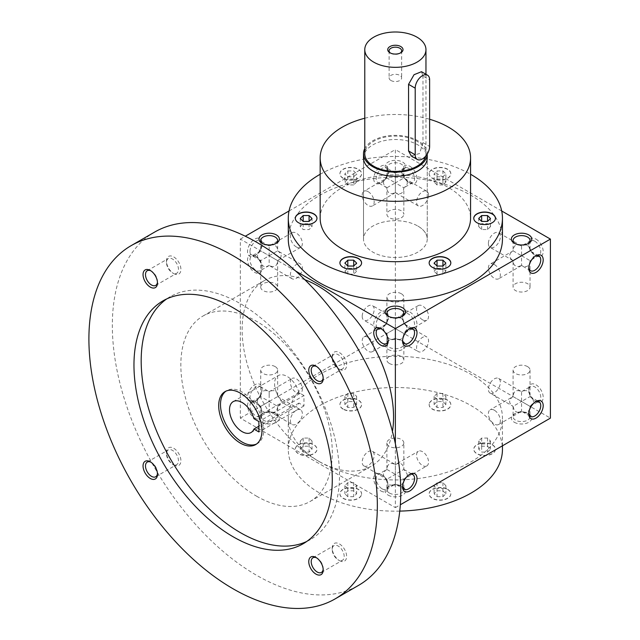 <?xml version="1.0" encoding="UTF-8"?>
<svg xmlns="http://www.w3.org/2000/svg" width="640" height="640" viewBox="0 0 640 640"><rect width="100%" height="100%" fill="white"/><g stroke="black" fill="none" stroke-linecap="round" stroke-linejoin="round"><path stroke-width="0.48" stroke-dasharray="3.2 2.4" d="M356.64 404.52L353.696 401.576L347.808 401.576L344.864 404.52L347.808 407.464L353.696 407.464L356.64 404.52L356.64 396.4L353.696 399.344L353.696 407.464M353.696 399.344L347.808 399.344L344.864 396.4L347.808 393.456L353.696 393.456L356.64 396.4M353.696 393.456L353.696 401.576M347.808 393.456L347.808 401.576M320.16 218.28A75.208 43.424 180 0 1 366.584 178.16A75.208 43.424 180 0 1 448.552 187.576A75.208 43.424 180 0 1 470.576 218.28M343.088 178.088A10.832 6.256 180 0 1 339.92 173.664A10.832 6.256 180 0 1 350.752 167.408A10.832 6.256 180 0 1 361.592 173.664A10.832 6.256 180 0 1 354.896 179.44A10.832 6.256 180 0 1 343.088 178.088M429.52 172.04A10.832 6.256 180 0 1 441.4 167.456A10.832 6.256 180 0 1 450.824 173.664A10.832 6.256 180 0 1 439.984 179.92A10.832 6.256 180 0 1 429.152 173.664A10.832 6.256 180 0 1 429.52 172.04M320.16 174.272A107.08 61.824 180 0 1 470.576 174.272M260.704 287.144A8.472 4.888 0 0 0 263.184 290.6A8.472 4.888 0 0 0 272.416 291.664A8.472 4.888 0 0 0 277.648 287.144A8.472 4.888 0 0 0 269.176 282.248A8.472 4.888 0 0 0 260.704 287.144L260.704 260.64L257.496 257.288L257.664 253.832L260.704 250.856L269.176 255.744L269.176 265.528L266.376 266.6L264.272 266.56L262.264 265.4L261.176 263.6L260.704 260.64L269.176 255.744L269.176 245.96L272.416 244.84L275.168 245.368L277 247.48L277.648 250.856C282.272 254.12 282.272 257.376 277.648 260.64L269.176 255.744L277.648 250.856L300.6 264.104A8.472 4.896 120 0 0 294.072 266.376A8.472 4.896 120 0 0 290.368 274.904A8.472 4.896 120 0 0 292.128 278.784A8.472 4.896 120 0 0 298.656 276.512A8.472 4.896 120 0 0 302.352 267.984A8.472 4.896 120 0 0 300.6 264.104M255.976 256.448L255.976 256.448A8.472 4.896 60 0 1 261.968 266.832A8.472 4.896 60 0 1 260.208 270.712A8.472 4.896 60 0 1 251.736 265.816A8.472 4.896 60 0 1 251.736 256.032A8.472 4.896 60 0 1 255.976 256.448L254.752 255.744A10.2 5.888 60 0 1 261.968 268.24A10.2 5.888 60 0 1 254.752 272.4A10.2 5.888 60 0 1 247.544 259.912A10.2 5.888 60 0 1 254.752 255.744A10.2 5.888 120 0 0 261.968 243.256A10.2 5.888 120 0 0 254.752 239.096A10.2 5.888 120 0 0 247.544 251.584A10.2 5.888 120 0 0 254.752 255.744L255.976 256.448M288.288 239.096A107.08 61.824 180 0 1 354.392 181.976A107.08 61.824 180 0 1 471.088 195.384A107.08 61.824 180 0 1 502.448 239.096M417.904 226.088A31.872 18.4 180 0 1 427.24 239.096A31.872 18.4 180 0 1 395.368 257.496A31.872 18.4 180 0 1 363.504 239.096A31.872 18.4 180 0 1 383.176 222.096A31.872 18.4 180 0 1 417.904 226.088M363.504 157.912L363.504 239.096L363.504 157.912A31.872 18.4 180 0 1 383.176 140.912A31.872 18.4 180 0 1 417.904 144.896A31.872 18.4 180 0 1 427.24 157.912L427.24 239.096A31.872 18.4 0 0 0 395.368 220.696A31.872 18.4 0 0 0 363.504 239.096A31.872 18.4 0 0 0 372.832 252.104A31.872 18.4 0 0 0 407.568 256.096A31.872 18.4 0 0 0 427.24 239.096L427.24 157.912M364.776 118.24A75.208 43.424 180 0 1 429.624 119.256M361.216 495.576A10.832 6.256 180 0 1 349.336 500.16A10.832 6.256 180 0 1 339.92 493.96A10.832 6.256 180 0 1 350.752 487.704A10.832 6.256 180 0 1 361.592 493.96A10.832 6.256 180 0 1 361.216 495.576M308.944 455.384A10.832 6.256 180 0 1 295.304 449.344A10.832 6.256 180 0 1 306.136 443.088A10.832 6.256 180 0 1 316.968 449.344A10.832 6.256 180 0 1 308.944 455.384M343.088 409.152A10.832 6.256 180 0 1 339.92 404.728A10.832 6.256 180 0 1 350.752 398.472A10.832 6.256 180 0 1 361.592 404.728A10.832 6.256 180 0 1 354.896 410.504A10.832 6.256 180 0 1 343.088 409.152M429.52 403.104A10.832 6.256 180 0 1 441.4 398.528A10.832 6.256 180 0 1 450.824 404.728A10.832 6.256 180 0 1 439.984 410.984A10.832 6.256 180 0 1 429.152 404.728A10.832 6.256 180 0 1 429.52 403.104M481.8 443.296A10.832 6.256 180 0 1 495.44 449.344A10.832 6.256 180 0 1 484.6 455.6A10.832 6.256 180 0 1 473.768 449.344A10.832 6.256 180 0 1 481.8 443.296M447.648 489.536A10.832 6.256 180 0 1 450.824 493.96A10.832 6.256 180 0 1 439.984 500.216A10.832 6.256 180 0 1 429.152 493.96A10.832 6.256 180 0 1 435.84 488.176A10.832 6.256 180 0 1 447.648 489.536M399.768 511.112A107.08 61.824 180 0 1 288.288 449.344A107.08 61.824 180 0 1 354.392 392.224A107.08 61.824 180 0 1 471.088 405.632A107.08 61.824 180 0 1 502.448 449.344M319.656 461.832A107.08 61.824 0 0 0 436.344 475.232A107.08 61.824 0 0 0 502.448 418.12A107.08 61.824 0 0 0 471.088 374.4A107.08 61.824 0 0 0 354.392 361A107.08 61.824 0 0 0 288.288 418.12A107.08 61.824 0 0 0 319.656 461.832M254.752 418.12A10.2 5.888 -120 0 0 261.968 413.952A10.2 5.888 -120 0 0 254.752 401.464A10.2 5.888 -120 0 0 247.544 405.624A10.2 5.888 -120 0 0 254.752 418.12M380.944 490.976A10.2 5.888 -120 0 0 388.16 486.808A10.2 5.888 -120 0 0 380.944 474.32A10.2 5.888 -120 0 0 373.736 478.488A10.2 5.888 -120 0 0 380.944 490.976M295.68 271.048L240.328 239.096L240.328 418.12L395.368 507.624L395.368 443.712M535.984 239.096A10.2 5.888 60 0 1 543.192 251.584A10.2 5.888 60 0 1 535.984 255.744A10.2 5.888 60 0 1 528.776 243.256A10.2 5.888 60 0 1 535.984 239.096M535.984 401.464A10.2 5.888 -120 0 0 543.192 397.304A10.2 5.888 -120 0 0 535.984 384.808A10.2 5.888 -120 0 0 528.776 388.976A10.2 5.888 -120 0 0 535.984 401.464L534.768 400.76A8.472 4.896 -120 0 0 539 401.176A8.472 4.896 -120 0 0 539 391.392A8.472 4.896 -120 0 0 530.528 386.504A8.472 4.896 -120 0 0 528.776 390.384A8.472 4.896 -120 0 0 534.768 400.76L535.984 401.464L534.768 402.168A8.472 4.896 -60 0 1 535.344 401.864M409.792 166.24A10.2 5.888 60 0 1 417 178.728A10.2 5.888 60 0 1 409.792 182.888A10.2 5.888 60 0 1 402.576 170.4A10.2 5.888 60 0 1 409.792 166.24M409.792 328.608A10.2 5.888 -120 0 0 417 324.44A10.2 5.888 -120 0 0 409.792 311.952A10.2 5.888 -120 0 0 402.576 316.12A10.2 5.888 -120 0 0 409.792 328.608L408.568 327.904A8.472 4.896 -120 0 0 412.808 328.32A8.472 4.896 -120 0 0 412.808 318.536A8.472 4.896 -120 0 0 404.336 313.648A8.472 4.896 -120 0 0 402.576 317.528A8.472 4.896 -120 0 0 408.568 327.904L409.792 328.608L408.568 329.312A8.472 4.896 120 0 0 402.576 339.688L402.576 341.096M501.696 210.976L395.368 149.584L395.368 328.608L550.408 418.12M395.368 507.624L400.336 504.76M261.968 422.28A10.2 5.888 0 0 0 276.384 422.28A10.2 5.888 0 0 0 276.384 413.952A10.2 5.888 0 0 0 261.968 413.952A10.2 5.888 0 0 0 261.968 422.28M388.16 349.424A10.2 5.888 0 0 0 402.576 349.424A10.2 5.888 0 0 0 402.584 341.096A10.2 5.888 0 0 0 388.16 341.096A10.2 5.888 0 0 0 388.16 349.424M388.16 495.136A10.2 5.888 0 0 0 402.576 495.136A10.2 5.888 0 0 0 402.584 486.808A10.2 5.888 0 0 0 388.16 486.808A10.2 5.888 0 0 0 388.16 495.136M514.352 422.28A10.2 5.888 0 0 0 528.776 422.28A10.2 5.888 0 0 0 528.776 413.952A10.2 5.888 0 0 0 514.352 413.952A10.2 5.888 0 0 0 514.352 422.28M240.328 418.12L395.368 328.608L395.368 318.824L398.608 317.696L401.36 318.224L403.2 320.344L403.84 323.712C403.328 318.08 400.504 316.448 395.368 318.824L395.368 328.608L403.84 333.496C408.464 330.232 408.464 326.976 403.84 323.712L395.368 328.608L395.368 338.392C400.504 340.76 403.328 339.136 403.84 333.496L395.368 328.608L386.896 333.496L387.544 336.872L389.376 338.984L392.128 339.52L395.368 338.392L395.368 328.608L403.84 323.712L426.792 336.968A8.472 4.896 -60 0 1 428.552 340.848A8.472 4.896 -60 0 1 424.848 349.368A8.472 4.896 -60 0 1 418.32 351.64A8.472 4.896 -60 0 1 418.32 341.856A8.472 4.896 -60 0 1 426.792 336.968M373.736 178.728A10.2 5.888 120 0 0 380.944 182.888A10.2 5.888 120 0 0 388.16 170.4A10.2 5.888 120 0 0 380.944 166.24A10.2 5.888 120 0 0 373.736 178.728M388.824 316.464A8.472 4.888 0 0 0 389.376 316.816L388.16 316.112A10.2 5.888 -60 0 1 380.944 328.608A10.2 5.888 -60 0 1 373.736 324.44A10.2 5.888 -60 0 1 380.944 311.952A10.2 5.888 -60 0 1 388.16 316.12L388.16 317.528A8.472 4.896 -60 0 1 382.168 327.904A8.472 4.896 -60 0 1 377.928 328.32A8.472 4.896 -60 0 1 377.928 318.536A8.472 4.896 -60 0 1 386.4 313.648A8.472 4.896 -60 0 1 388.16 317.528M261.968 388.976A10.2 5.888 -60 0 1 254.752 401.464A10.2 5.888 -60 0 1 247.544 397.304A10.2 5.888 -60 0 1 254.752 384.808A10.2 5.888 -60 0 1 261.968 388.976L261.968 390.384A8.472 4.896 -60 0 1 255.976 400.76A8.472 4.896 -60 0 1 251.736 401.176A8.472 4.896 -60 0 1 251.736 391.392A8.472 4.896 -60 0 1 260.208 386.504A8.472 4.896 -60 0 1 261.968 390.384M240.328 239.096L245.304 236.224M289.04 210.976L395.368 149.584M388.16 170.4A10.2 5.888 0 0 0 402.584 170.4A10.2 5.888 0 0 0 402.576 162.072A10.2 5.888 0 0 0 388.16 162.072A10.2 5.888 0 0 0 388.16 170.4L389.376 171.104A8.472 4.888 0 0 0 401.36 171.104A8.472 4.888 0 0 0 403.84 167.648A8.472 4.888 0 0 0 395.368 162.752A8.472 4.888 0 0 0 386.896 167.648A8.472 4.888 0 0 0 389.376 171.104L388.16 170.4L388.16 171.808A8.472 4.896 120 0 0 386.4 167.928A8.472 4.896 120 0 0 379.872 170.2A8.472 4.896 120 0 0 376.176 178.728A8.472 4.896 120 0 0 377.928 182.608A8.472 4.896 120 0 0 382.168 182.184A8.472 4.896 120 0 0 388.16 171.808M269.176 394.544L269.176 401.464L260.704 406.36L261.76 410.48L264.272 412.272L266.832 412.224L269.176 411.248L269.176 401.464L277.648 396.576C277.136 390.936 274.312 389.304 269.176 391.68L269.176 394.544M260.208 416.424A8.472 4.896 -120 0 0 261.968 412.544A8.472 4.896 -120 0 0 255.976 402.168A8.472 4.896 -120 0 0 251.736 401.752A8.472 4.896 -120 0 0 250.44 408.536A8.472 4.896 -120 0 0 255.976 416.008A8.472 4.896 -120 0 0 260.208 416.424L269.176 411.248C274.312 413.624 277.136 411.992 277.648 406.36L260.704 396.576C256.08 399.832 256.08 403.096 260.704 406.36L260.704 416.712A8.472 4.888 0 0 0 263.184 420.168A8.472 4.888 0 0 0 272.416 421.232A8.472 4.888 0 0 0 277.648 416.712A8.472 4.888 0 0 0 275.168 413.248A8.472 4.888 0 0 0 263.184 413.248A8.472 4.888 0 0 0 260.704 416.712M251.736 401.752L260.704 396.576C261.216 390.936 264.04 389.304 269.176 391.68L292.128 378.432A8.472 4.896 -120 0 0 290.824 385.216A8.472 4.896 -120 0 0 296.36 392.688A8.472 4.896 -120 0 0 300.6 393.104A8.472 4.896 -120 0 0 300.6 383.32A8.472 4.896 -120 0 0 292.128 378.432M277.648 416.712L277.648 406.36L280.248 404.112L281.16 401.464L280.248 398.816L277.648 396.576L300.6 409.824A8.472 4.896 -60 0 1 302.352 413.704A8.472 4.896 -60 0 1 298.656 422.232A8.472 4.896 -60 0 1 292.128 424.496A8.472 4.896 -60 0 1 292.128 414.712A8.472 4.896 -60 0 1 300.6 409.824M296.36 246.968A8.472 4.896 60 0 1 290.824 239.504A8.472 4.896 60 0 1 292.128 232.712A8.472 4.896 60 0 1 296.36 233.136A8.472 4.896 60 0 1 301.896 240.6A8.472 4.896 60 0 1 300.6 247.392A8.472 4.896 60 0 1 296.36 246.968M422.56 319.824A8.472 4.896 60 0 1 417.024 312.36A8.472 4.896 60 0 1 418.32 305.568A8.472 4.896 60 0 1 422.56 305.992A8.472 4.896 60 0 1 428.096 313.456A8.472 4.896 60 0 1 426.792 320.248A8.472 4.896 60 0 1 422.56 319.824M381.584 329.008A8.472 4.896 60 0 1 382.168 329.312L382.168 329.312A8.472 4.896 60 0 1 388.16 339.688A8.472 4.896 60 0 1 388.128 340.344M380.944 328.608L382.168 329.312L380.944 328.608L382.168 327.904M382.168 488.864A8.472 4.896 -120 0 0 386.4 489.28A8.472 4.896 -120 0 0 388.16 485.4A8.472 4.896 -120 0 0 382.168 475.024A8.472 4.896 -120 0 0 377.928 474.608A8.472 4.896 -120 0 0 376.632 481.392A8.472 4.896 -120 0 0 382.168 488.864M426.792 465.96A8.472 4.896 -120 0 0 426.792 456.176A8.472 4.896 -120 0 0 418.32 451.288A8.472 4.896 -120 0 0 417.024 458.08A8.472 4.896 -120 0 0 422.56 465.544A8.472 4.896 -120 0 0 426.792 465.96L403.84 479.216L395.368 474.32L386.896 479.216L387.368 482.168L388.456 483.976L390.088 485.024L392.128 485.232L395.368 484.104L395.368 474.32L386.896 469.432C387.408 463.792 390.232 462.16 395.368 464.536L395.368 474.32L403.84 469.432L407.352 474.32L406.44 476.968L403.84 479.216C403.328 484.848 400.504 486.48 395.368 484.104L404.336 489.28M363.944 465.96A8.472 4.896 -60 0 1 362.192 462.08A8.472 4.896 -60 0 1 365.888 453.56A8.472 4.896 -60 0 1 372.416 451.288A8.472 4.896 -60 0 1 374.176 455.168A8.472 4.896 -60 0 1 370.472 463.696A8.472 4.896 -60 0 1 363.944 465.96L386.896 479.216C382.272 475.952 382.272 472.688 386.896 469.432L377.928 474.608M534.768 241.208A8.472 4.896 60 0 1 540.304 248.672A8.472 4.896 60 0 1 539 255.464A8.472 4.896 60 0 1 534.768 255.04A8.472 4.896 60 0 1 528.776 244.664A8.472 4.896 60 0 1 530.528 240.784A8.472 4.896 60 0 1 534.768 241.208M527.552 245.368L529.392 247.48L530.032 250.856L521.56 255.744L521.56 245.96L524.808 244.84L527.552 245.368M539 255.464L530.032 260.64L521.56 255.744L521.56 265.528C526.696 267.904 529.52 266.272 530.032 260.64C534.656 257.376 534.656 254.12 530.032 250.856L539 256.032M494.376 264.528A8.472 4.896 60 0 1 499.912 271.992A8.472 4.896 60 0 1 498.608 278.784A8.472 4.896 60 0 1 490.136 273.888A8.472 4.896 60 0 1 490.136 264.104A8.472 4.896 60 0 1 494.376 264.528M494.376 410.24A8.472 4.896 -120 0 0 490.136 409.824A8.472 4.896 -120 0 0 488.84 416.616A8.472 4.896 -120 0 0 494.376 424.08A8.472 4.896 -120 0 0 498.608 424.496A8.472 4.896 -120 0 0 499.912 417.712A8.472 4.896 -120 0 0 494.376 410.24M530.032 416.712A8.472 4.888 0 0 0 527.552 413.248A8.472 4.888 0 0 0 515.568 413.248A8.472 4.888 0 0 0 513.088 416.712A8.472 4.888 0 0 0 515.568 420.168A8.472 4.888 0 0 0 524.808 421.232A8.472 4.888 0 0 0 530.032 416.712L530.032 406.36L521.56 401.464L513.088 406.36L514.384 410.808L517.464 412.392L521.56 411.248L521.56 401.464L513.088 396.576C513.6 390.936 516.424 389.304 521.56 391.68L521.56 401.464L530.032 396.576L532.872 399.176L533.528 401.08L533.248 403L530.032 406.36C529.52 411.992 526.696 413.624 521.56 411.248L530.528 416.424M490.136 393.104A8.472 4.896 -60 0 1 488.384 389.224A8.472 4.896 -60 0 1 492.08 380.696A8.472 4.896 -60 0 1 498.608 378.432A8.472 4.896 -60 0 1 500.368 382.312A8.472 4.896 -60 0 1 496.664 390.832A8.472 4.896 -60 0 1 490.136 393.104L513.088 406.36C508.464 403.096 508.464 399.832 513.088 396.576L490.136 409.824M408.568 168.352A8.472 4.896 60 0 1 414.104 175.816A8.472 4.896 60 0 1 412.808 182.608A8.472 4.896 60 0 1 408.568 182.184A8.472 4.896 60 0 1 402.576 171.808A8.472 4.896 60 0 1 404.336 167.928A8.472 4.896 60 0 1 408.568 168.352M401.36 172.512L403.2 174.624L403.84 178C408.464 181.256 408.464 184.52 403.84 187.784L395.368 182.888L395.368 173.104L398.608 171.976L401.36 172.512M368.184 191.672A8.472 4.896 60 0 1 373.72 199.136A8.472 4.896 60 0 1 372.416 205.928A8.472 4.896 60 0 1 363.944 201.032A8.472 4.896 60 0 1 363.944 191.248A8.472 4.896 60 0 1 368.184 191.672M368.184 337.384A8.472 4.896 -120 0 0 363.944 336.968A8.472 4.896 -120 0 0 362.648 343.752A8.472 4.896 -120 0 0 368.184 351.224A8.472 4.896 -120 0 0 372.416 351.64A8.472 4.896 -120 0 0 373.72 344.856A8.472 4.896 -120 0 0 368.184 337.384M418.32 305.568L395.368 318.824C390.232 316.448 387.408 318.08 386.896 323.712C382.272 326.976 382.272 330.24 386.896 333.496L395.368 328.608L386.896 323.712C387.408 318.08 390.232 316.448 395.368 318.824L404.336 313.648M426.792 320.248L403.84 333.496L407.352 328.608L406.44 325.96L403.84 323.712L412.808 328.888M535.344 256.152A8.472 4.896 120 0 0 534.768 256.448A8.472 4.896 120 0 0 528.776 266.832L528.776 268.24M528.776 266.832A8.472 4.896 120 0 0 528.8 267.488M530.528 270.712L521.56 265.528L517.888 266.688L514.648 265.4L513.568 263.6L513.088 260.64L521.56 255.744L513.088 250.856L511.416 252.064L510.048 253.832L509.576 255.744L510.488 258.392L513.088 260.64L513.088 287.144A8.472 4.888 0 0 0 515.568 290.6A8.472 4.888 0 0 0 524.808 291.664A8.472 4.888 0 0 0 530.032 287.144A8.472 4.888 0 0 0 521.56 282.248A8.472 4.888 0 0 0 513.088 287.144M488.384 243.512A8.472 4.896 120 0 0 490.136 247.392A8.472 4.896 120 0 0 498.608 242.496A8.472 4.896 120 0 0 498.608 232.712A8.472 4.896 120 0 0 492.08 234.984A8.472 4.896 120 0 0 488.384 243.512M528.8 413.2A8.472 4.896 -60 0 1 528.776 412.544A8.472 4.896 -60 0 1 534.768 402.168M402.576 339.688A8.472 4.896 120 0 0 402.608 340.344M409.152 329.008A8.472 4.896 120 0 0 408.568 329.312M362.192 316.368A8.472 4.896 120 0 0 363.944 320.248A8.472 4.896 120 0 0 372.416 315.352A8.472 4.896 120 0 0 372.416 305.568A8.472 4.896 120 0 0 365.888 307.84A8.472 4.896 120 0 0 362.192 316.368M402.608 486.056A8.472 4.896 -60 0 1 402.576 485.4A8.472 4.896 -60 0 1 408.568 475.024A8.472 4.896 -60 0 1 409.152 474.72M403.84 442.928A8.472 4.888 0 0 0 401.36 439.472A8.472 4.888 0 0 0 392.128 438.408A8.472 4.888 0 0 0 386.896 442.928A8.472 4.888 0 0 0 389.376 446.384A8.472 4.888 0 0 0 398.608 447.448A8.472 4.888 0 0 0 403.84 442.928L403.84 469.432C403.328 463.792 400.504 462.16 395.368 464.536L418.32 451.288M389.376 493.024A8.472 4.888 0 0 0 398.608 494.088A8.472 4.888 0 0 0 403.84 489.568A8.472 4.888 0 0 0 401.36 486.104A8.472 4.888 0 0 0 389.376 486.104A8.472 4.888 0 0 0 386.896 489.568A8.472 4.888 0 0 0 389.376 493.024M527.552 366.608A8.472 4.888 0 0 0 518.32 365.552A8.472 4.888 0 0 0 513.088 370.072A8.472 4.888 0 0 0 515.568 373.528A8.472 4.888 0 0 0 524.808 374.592A8.472 4.888 0 0 0 530.032 370.072A8.472 4.888 0 0 0 527.552 366.608M530.032 370.072L530.032 396.576C529.52 390.936 526.696 389.304 521.56 391.68L530.528 386.504M428.552 195.128A8.472 4.896 120 0 0 426.792 191.248A8.472 4.896 120 0 0 420.264 193.52A8.472 4.896 120 0 0 416.568 202.048A8.472 4.896 120 0 0 418.32 205.928A8.472 4.896 120 0 0 424.848 203.656A8.472 4.896 120 0 0 428.552 195.128M426.792 191.248L403.84 178L395.368 182.888L395.368 192.672C400.504 195.048 403.328 193.416 403.84 187.784L403.84 214.288A8.472 4.888 0 0 0 395.368 209.392A8.472 4.888 0 0 0 386.896 214.288A8.472 4.888 0 0 0 389.376 217.744A8.472 4.888 0 0 0 398.608 218.808A8.472 4.888 0 0 0 403.84 214.288M292.128 278.784L269.176 265.528C274.312 267.904 277.136 266.272 277.648 260.64L277.648 287.144M249.984 251.584A8.472 4.896 120 0 0 251.736 255.464A8.472 4.896 120 0 0 255.976 255.04A8.472 4.896 120 0 0 261.968 244.664A8.472 4.896 120 0 0 260.208 240.784A8.472 4.896 120 0 0 253.68 243.056A8.472 4.896 120 0 0 249.984 251.584M412.808 328.32L403.84 333.496C403.328 339.136 400.504 340.768 395.368 338.392L392.128 339.52L389.376 338.984L387.544 336.872L386.896 333.496L386.896 343.856A8.472 4.888 0 0 0 389.376 347.312A8.472 4.888 0 0 0 398.608 348.368A8.472 4.888 0 0 0 403.84 343.856A8.472 4.888 0 0 0 401.36 340.392A8.472 4.888 0 0 0 389.376 340.392A8.472 4.888 0 0 0 386.896 343.856M388.16 316.112L389.376 316.816A8.472 4.888 0 0 0 401.36 316.816A8.472 4.888 0 0 0 401.912 316.464M389.376 363.456A8.472 4.888 0 0 0 398.608 364.52A8.472 4.888 0 0 0 403.84 360A8.472 4.888 0 0 0 395.368 355.104A8.472 4.888 0 0 0 386.896 360A8.472 4.888 0 0 0 389.376 363.456M515.016 243.608A8.472 4.888 0 0 0 515.568 243.96L514.352 243.256L515.568 243.96A8.472 4.888 0 0 0 527.552 243.96A8.472 4.888 0 0 0 528.104 243.608M530.528 240.784L521.56 245.96C516.424 243.592 513.6 245.224 513.088 250.856L490.136 264.104M363.944 336.968L386.896 323.712L395.368 328.608M386.896 313.36L386.896 323.712L384.296 325.96L383.384 328.608L384.296 331.256L386.896 333.496L386.896 360M401.36 293.752A8.472 4.888 0 0 0 392.128 292.696A8.472 4.888 0 0 0 386.896 297.216A8.472 4.888 0 0 0 389.376 300.672A8.472 4.888 0 0 0 398.608 301.736A8.472 4.888 0 0 0 403.84 297.216A8.472 4.888 0 0 0 401.36 293.752M275.168 366.608A8.472 4.888 0 0 0 265.936 365.552A8.472 4.888 0 0 0 260.704 370.072A8.472 4.888 0 0 0 263.184 373.528A8.472 4.888 0 0 0 272.416 374.592A8.472 4.888 0 0 0 277.648 370.072A8.472 4.888 0 0 0 275.168 366.608M418.32 205.928L395.368 192.672L391.696 193.832L388.744 192.816L387.368 190.736L386.896 187.784L395.368 182.888L386.896 178L363.944 191.248M262.632 243.608A8.472 4.888 0 0 0 263.184 243.96A8.472 4.888 0 0 0 275.168 243.96A8.472 4.888 0 0 0 275.72 243.608M261.968 243.256L263.184 243.96L261.968 243.256L261.968 244.664M292.128 232.712L269.176 245.96C264.04 243.592 261.216 245.224 260.704 250.856L251.736 256.032M445.872 271.224L442.928 274.168L442.928 266.048L442.928 268.28L445.872 271.224L445.872 263.104M442.928 274.168L437.04 274.168L437.04 266.048L437.04 268.28L442.928 268.28M437.04 274.168L434.096 271.224L434.096 263.104M434.096 271.224L437.04 268.28M490.488 226.608L487.544 229.552L481.656 229.552L478.712 226.608L481.656 223.664L487.544 223.664L490.488 226.608L490.488 218.488M487.544 229.552L487.544 223.664M481.656 229.552L481.656 223.664M478.712 226.608L478.712 218.488M442.928 170.928L445.872 173.872L442.928 176.816L437.04 176.816L434.096 173.872L437.04 170.928L442.928 170.928L442.928 179.048L445.872 181.992L445.872 173.872M445.872 181.992L442.928 184.936L442.928 176.816M442.928 184.936L437.04 184.936L437.04 176.816M437.04 184.936L434.096 181.992L434.096 173.872M434.096 181.992L437.04 179.048L437.04 170.928M437.04 179.048L442.928 179.048M347.808 170.928L353.696 170.928L356.64 173.872L353.696 176.816L347.808 176.816L344.864 173.872L347.808 170.928L347.808 179.048L353.696 179.048L353.696 170.928M353.696 179.048L356.64 181.992L356.64 173.872M356.64 181.992L353.696 184.936L353.696 176.816M353.696 184.936L347.808 184.936L347.808 176.816M347.808 184.936L344.864 181.992L344.864 173.872M344.864 181.992L347.808 179.048M300.248 226.608L303.192 223.664L309.08 223.664L312.024 226.608L309.08 229.552L303.192 229.552L300.248 226.608L300.248 218.488M303.192 223.664L303.192 229.552M309.08 223.664L309.08 229.552M312.024 226.608L312.024 218.488M347.808 274.168L347.808 266.048L347.808 268.28L353.696 268.28L353.696 266.048L353.696 274.168L347.808 274.168L344.864 271.224L344.864 263.104M344.864 271.224L347.808 268.28M353.696 268.28L356.64 271.224L356.64 263.104M356.64 271.224L353.696 274.168M450.816 263A10.832 6.256 180 0 1 450.824 263.104A10.832 6.256 180 0 1 439.984 269.36A10.832 6.256 180 0 1 429.152 263.104A10.832 6.256 180 0 1 429.152 263M495.432 218.384A10.832 6.256 180 0 1 495.44 218.488A10.832 6.256 180 0 1 484.6 224.744A10.832 6.256 180 0 1 473.768 218.488A10.832 6.256 180 0 1 473.768 218.384M429.52 172.248A10.832 6.256 180 0 1 441.4 167.672A10.832 6.256 180 0 1 450.824 173.872A10.832 6.256 180 0 1 439.984 180.128A10.832 6.256 180 0 1 429.152 173.872A10.832 6.256 180 0 1 429.52 172.248M343.088 178.296A10.832 6.256 180 0 1 339.92 173.872A10.832 6.256 180 0 1 350.752 167.616A10.832 6.256 180 0 1 361.592 173.872A10.832 6.256 180 0 1 354.896 179.648A10.832 6.256 180 0 1 343.088 178.296M316.968 218.384A10.832 6.256 180 0 1 316.968 218.488A10.832 6.256 180 0 1 308.944 224.528A10.832 6.256 180 0 1 295.304 218.488A10.832 6.256 180 0 1 295.304 218.384M361.584 263A10.832 6.256 180 0 1 361.592 263.104A10.832 6.256 180 0 1 361.216 264.72A10.832 6.256 180 0 1 349.336 269.304A10.832 6.256 180 0 1 339.92 263.104A10.832 6.256 180 0 1 339.92 263M437.04 496.696L442.928 496.696L445.872 493.752L442.928 490.808L437.04 490.808L434.096 493.752L437.04 496.696L437.04 488.576L434.096 485.632L434.096 493.752M434.096 485.632L437.04 482.688L442.928 482.688L445.872 485.632L442.928 488.576L437.04 488.576M442.928 488.576L442.928 496.696M437.04 482.688L437.04 490.808M442.928 482.688L442.928 490.808M445.872 485.632L445.872 493.752M487.544 452.08L490.488 449.136L487.544 446.192L481.656 446.192L478.712 449.136L481.656 452.08L487.544 452.08L487.544 443.96L481.656 443.96L481.656 452.08M481.656 443.96L478.712 441.016L481.656 438.072L487.544 438.072L490.488 441.016L487.544 443.96M490.488 441.016L490.488 449.136M478.712 441.016L478.712 449.136M481.656 438.072L481.656 446.192M487.544 438.072L487.544 446.192M445.872 404.52L442.928 401.576L437.04 401.576L434.096 404.52L437.04 407.464L442.928 407.464L445.872 404.52L445.872 396.4L442.928 399.344L442.928 407.464M442.928 399.344L437.04 399.344L434.096 396.4L437.04 393.456L442.928 393.456L445.872 396.4M442.928 393.456L442.928 401.576M437.04 399.344L437.04 407.464M434.096 396.4L434.096 404.52M437.04 393.456L437.04 401.576M481.8 443.088A10.832 6.256 180 0 1 495.44 449.136A10.832 6.256 180 0 1 484.6 455.392A10.832 6.256 180 0 1 473.768 449.136A10.832 6.256 180 0 1 481.8 443.088M429.52 402.896A10.832 6.256 180 0 1 441.4 398.32A10.832 6.256 180 0 1 450.824 404.52A10.832 6.256 180 0 1 439.984 410.776A10.832 6.256 180 0 1 429.152 404.52A10.832 6.256 180 0 1 429.52 402.896M447.648 489.328A10.832 6.256 180 0 1 450.824 493.752A10.832 6.256 180 0 1 439.984 500.008A10.832 6.256 180 0 1 429.152 493.752A10.832 6.256 180 0 1 435.84 487.968A10.832 6.256 180 0 1 447.648 489.328M347.808 488.576L344.864 485.632L347.808 482.688L353.696 482.688L356.64 485.632L353.696 488.576L347.808 488.576L347.808 496.696L353.696 496.696L356.64 493.752L353.696 490.808L347.808 490.808L344.864 493.752L347.808 496.696M353.696 488.576L353.696 496.696M356.64 485.632L356.64 493.752M353.696 482.688L353.696 490.808M347.808 482.688L347.808 490.808M344.864 485.632L344.864 493.752M300.248 441.016L303.192 438.072L309.08 438.072L312.024 441.016L309.08 443.96L303.192 443.96L300.248 441.016L300.248 449.136L303.192 452.08L309.08 452.08L312.024 449.136L309.08 446.192L303.192 446.192L300.248 449.136M303.192 443.96L303.192 452.08M309.08 443.96L309.08 452.08M312.024 441.016L312.024 449.136M309.08 438.072L309.08 446.192M303.192 438.072L303.192 446.192M344.864 396.4L344.864 404.52M347.808 399.344L347.808 407.464M308.944 455.176A10.832 6.256 180 0 1 295.304 449.136A10.832 6.256 180 0 1 306.136 442.88A10.832 6.256 180 0 1 316.968 449.136A10.832 6.256 180 0 1 308.944 455.176M361.216 495.368A10.832 6.256 180 0 1 349.336 499.952A10.832 6.256 180 0 1 339.92 493.752A10.832 6.256 180 0 1 350.752 487.496A10.832 6.256 180 0 1 361.592 493.752A10.832 6.256 180 0 1 361.216 495.368M343.088 408.944A10.832 6.256 180 0 1 339.92 404.52A10.832 6.256 180 0 1 350.752 398.264A10.832 6.256 180 0 1 361.592 404.52A10.832 6.256 180 0 1 354.896 410.296A10.832 6.256 180 0 1 343.088 408.944M404.336 167.928L395.368 173.104C390.232 170.736 387.408 172.36 386.896 178L384.296 180.24L383.384 182.888L384.296 185.536L386.896 187.784L386.896 214.288M303.968 395.528L298.992 392.656A17.848 10.304 -120 0 0 278.28 375.6A17.848 10.304 -120 0 0 278.28 396.208A17.848 10.304 -120 0 0 296.128 406.512A17.848 10.304 -120 0 0 298.992 403.064L303.968 405.936L303.968 395.528L258.896 421.552M303.968 405.936L258.896 431.96M298.992 403.064L258.896 426.208M304.872 279.728A107.08 61.824 -120 0 0 264.312 280.624A107.08 61.824 -120 0 0 247.896 366.432A107.08 61.824 -120 0 0 317.848 460.792A107.08 61.824 -120 0 0 371.392 466.096A107.08 61.824 -120 0 0 392.448 431.416M256.56 496.176A107.08 61.824 -120 0 0 310.096 501.48A107.08 61.824 -120 0 0 310.096 377.84A107.08 61.824 -120 0 0 203.016 316.016A107.08 61.824 -120 0 0 186.6 401.816A107.08 61.824 -120 0 0 256.56 496.176M154.576 232.112A203.96 117.76 -120 0 0 123.312 395.552A203.96 117.76 -120 0 0 256.56 575.28A203.96 117.76 -120 0 0 358.536 585.384M173.696 273.56A10.2 5.888 -120 0 0 180.912 269.4A10.2 5.888 -120 0 0 173.696 256.904A10.2 5.888 -120 0 0 166.488 261.072A10.2 5.888 -120 0 0 173.696 273.56L172.48 272.856A8.472 4.896 -120 0 0 176.712 273.272A8.472 4.896 -120 0 0 176.712 263.488A8.472 4.896 -120 0 0 168.24 258.6A8.472 4.896 -120 0 0 166.488 262.48A8.472 4.896 -120 0 0 172.48 272.856L173.696 273.56M339.416 560.592A10.2 5.888 -120 0 0 346.624 556.424A10.2 5.888 -120 0 0 339.416 543.936A10.2 5.888 -120 0 0 332.2 548.104A10.2 5.888 -120 0 0 339.416 560.592L338.192 559.888A8.472 4.896 -120 0 0 342.432 560.304A8.472 4.896 -120 0 0 342.432 550.52A8.472 4.896 -120 0 0 333.96 545.632A8.472 4.896 -120 0 0 332.2 549.512A8.472 4.896 -120 0 0 338.192 559.888L339.416 560.592M173.696 464.912A10.2 5.888 -120 0 0 180.912 460.752A10.2 5.888 -120 0 0 173.696 448.264A10.2 5.888 -120 0 0 166.488 452.424A10.2 5.888 -120 0 0 173.696 464.912L172.48 464.208A8.472 4.896 -120 0 0 176.712 464.632A8.472 4.896 -120 0 0 176.712 454.848A8.472 4.896 -120 0 0 168.24 449.952A8.472 4.896 -120 0 0 166.488 453.832A8.472 4.896 -120 0 0 172.48 464.208L173.696 464.912M339.416 369.24A10.2 5.888 -120 0 0 346.624 365.072A10.2 5.888 -120 0 0 339.416 352.584A10.2 5.888 -120 0 0 332.2 356.744A10.2 5.888 -120 0 0 339.416 369.24L338.192 368.536A8.472 4.896 -120 0 0 342.432 368.952A8.472 4.896 -120 0 0 342.432 359.168A8.472 4.896 -120 0 0 333.96 354.272A8.472 4.896 -120 0 0 332.2 358.152A8.472 4.896 -120 0 0 338.192 368.528A8.472 4.896 -120 0 0 338.192 368.536L339.416 369.24M306.744 541.472A140.224 80.96 -120 0 0 310.44 539.552A140.224 80.96 -120 0 0 310.44 377.64A140.224 80.96 -120 0 0 170.224 296.68A140.224 80.96 -120 0 0 166.704 298.92M256.504 444.048A30.592 17.664 -120 0 0 257.432 443.568A30.592 17.664 -120 0 0 257.432 408.24A30.592 17.664 -120 0 0 226.84 390.584A30.592 17.664 -120 0 0 225.96 391.144M323.16 377.848A8.472 4.896 -120 0 0 323.192 377.192A8.472 4.896 -120 0 0 317.2 366.816A8.472 4.896 -120 0 0 316.616 366.512M157.448 473.528A8.472 4.896 -120 0 0 157.472 472.872A8.472 4.896 -120 0 0 151.48 462.496A8.472 4.896 -120 0 0 150.896 462.192M323.16 569.208A8.472 4.896 -120 0 0 323.192 568.552A8.472 4.896 -120 0 0 317.2 558.176A8.472 4.896 -120 0 0 316.616 557.872M157.448 282.176A8.472 4.896 -120 0 0 157.472 281.52A8.472 4.896 -120 0 0 151.48 271.144A8.472 4.896 -120 0 0 150.896 270.84M298.992 392.656L253.92 418.68M390.936 80.496A6.264 3.616 0 0 0 397.768 81.28A6.264 3.616 0 0 0 401.64 77.936A6.264 3.616 0 0 0 395.368 74.312A6.264 3.616 0 0 0 389.104 77.936A6.264 3.616 0 0 0 390.936 80.496M390.496 53.064A6.264 3.616 0 0 0 390.936 53.352A6.264 3.616 0 0 0 399.8 53.352A6.264 3.616 0 0 0 400.24 53.064M390.936 53.352L389.96 52.784L390.936 53.352M427.24 153.744L427.24 154.024A31.872 18.4 0 0 0 427.24 153.744A31.872 18.4 0 0 0 399.872 135.536A31.872 18.4 0 0 0 364.776 148.592M421.488 71.704L422.976 76.008L429.624 79.848M411.296 155.984L419.6 153.48L422.976 142.624L422.976 76.008M425.672 156.16A30.592 17.664 0 0 0 425.96 153.744A30.592 17.664 0 0 0 395.368 136.08A30.592 17.664 0 0 0 364.776 153.744M422.976 142.624L429.624 146.464M269.176 265.528L260.208 270.712M502.448 445.808L502.448 418.12M288.288 449.344L288.288 418.12M255.976 400.76L254.752 401.464L255.976 402.168M251.736 401.176L260.704 406.36M260.208 386.504L269.176 391.68M269.176 411.248L292.128 424.496M261.968 266.832L261.968 268.24M261.968 412.544L261.968 413.952L263.184 413.248M388.16 339.688L388.16 341.096L389.376 340.392M382.168 475.024L380.944 474.32M388.16 485.4L388.16 486.808L389.376 486.104M386.4 489.28L395.368 484.104M534.768 255.04L535.984 255.744L534.768 256.448M528.776 244.664L528.776 243.256L527.552 243.96M498.608 424.496L521.56 411.248M528.776 390.384L528.776 388.976M408.568 182.184L409.792 182.888M402.576 171.808L402.576 170.4M412.808 182.608L403.84 187.784M402.576 317.528L402.576 316.12M530.032 396.576L539 401.752M528.776 412.544L528.776 413.952L527.552 413.248M404.336 343.568L418.32 351.64M403.84 469.432L412.808 474.608M521.56 265.528L498.608 278.784M372.416 451.288L395.368 464.536M386.896 442.928L386.896 469.432M386.896 479.216L386.896 489.568M403.84 479.216L403.84 489.568M401.36 486.104L402.584 486.808M513.088 370.072L513.088 396.576M515.568 413.248L514.352 413.952M382.168 182.184L380.944 182.888M255.976 255.04L254.752 255.744M377.928 328.32L363.944 320.248M386.4 313.648L372.416 305.568M372.416 351.64L386.4 343.568M403.84 360L403.84 343.856M401.36 340.392L402.584 341.096M401.36 316.816L402.584 316.112M530.032 260.64L530.032 287.144M513.088 240.504L513.088 250.856M530.032 240.504L530.032 250.856M521.56 245.96L498.608 232.712M513.088 260.64L490.136 247.392M386.896 297.216L386.896 323.712L377.928 328.888M403.84 313.36L403.84 297.216M275.168 413.248L276.384 413.952M401.36 171.104L402.584 170.4M260.704 240.504L260.704 250.856M277.648 240.504L277.648 250.856M275.168 243.96L276.384 243.256M386.896 167.648L386.896 178M403.84 167.648L403.84 178M260.704 370.072L260.704 396.576M277.648 370.072L277.648 396.576M395.368 192.672L372.416 205.928M395.368 173.104L386.4 167.928M386.896 187.784L377.928 182.608M277.648 406.36L300.6 393.104M300.6 247.392L277.648 260.64M269.176 245.96L260.208 240.784M260.704 260.64L251.736 255.464M513.088 406.36L513.088 416.712M530.032 406.36L539 401.176M498.608 378.432L521.56 391.68M402.576 485.4L402.576 486.808M408.568 475.024L409.792 474.32M310.096 501.48L371.392 466.096M203.016 316.016L264.312 280.624M303.232 543.712L310.44 539.552M163.008 300.84L170.224 296.68M255.632 444.608L257.432 443.568M225.032 391.624L226.84 390.584M332.2 358.152L332.2 356.744M321.432 381.072L342.432 368.952M312.96 366.4L333.96 354.272M317.2 366.816L315.976 366.112M323.192 377.192L323.192 378.6M166.488 453.832L166.488 452.424M155.72 476.752L176.712 464.632M147.248 462.08L168.24 449.952M151.48 462.496L150.264 461.792M157.472 472.872L157.472 474.28M332.2 549.512L332.2 548.104M321.432 572.432L342.432 560.304M312.96 557.752L333.96 545.632M317.2 558.176L315.976 557.464M323.192 568.552L323.192 569.96M166.488 262.48L166.488 261.072M155.72 285.4L176.712 273.272M147.248 270.72L168.24 258.6M151.48 271.144L150.264 270.44M157.472 281.52L157.472 282.928M251.056 432.528L296.128 406.512M233.208 401.616L278.28 375.6M389.104 50.792L389.104 77.936M401.64 50.792L401.64 77.936M425.96 74.288L425.96 153.744M399.8 53.352L400.776 52.784"/><path stroke-width="0.96" d="M429.624 119.256A75.208 43.424 180 0 1 448.552 127.208A75.208 43.424 180 0 1 470.576 157.912L470.576 218.28A75.208 43.424 180 0 1 395.368 261.696A75.208 43.424 180 0 1 320.16 218.28L320.16 157.912A75.208 43.424 180 0 1 364.776 118.24M361.216 264.512A10.832 6.256 180 0 1 349.336 269.096A10.832 6.256 180 0 1 339.92 262.896A10.832 6.256 180 0 1 350.752 256.64A10.832 6.256 180 0 1 361.592 262.896A10.832 6.256 180 0 1 361.216 264.512M308.944 224.32A10.832 6.256 180 0 1 295.304 218.28A10.832 6.256 180 0 1 306.136 212.024A10.832 6.256 180 0 1 316.968 218.28A10.832 6.256 180 0 1 308.944 224.32M481.8 212.232A10.832 6.256 180 0 1 495.44 218.28A10.832 6.256 180 0 1 484.6 224.536A10.832 6.256 180 0 1 473.768 218.28A10.832 6.256 180 0 1 481.8 212.232M447.648 258.472A10.832 6.256 180 0 1 450.824 262.896A10.832 6.256 180 0 1 439.984 269.152A10.832 6.256 180 0 1 429.152 262.896A10.832 6.256 180 0 1 435.84 257.112A10.832 6.256 180 0 1 447.648 258.472M470.576 174.272A107.08 61.824 180 0 1 471.088 174.56A107.08 61.824 180 0 1 502.448 218.28A107.08 61.824 180 0 1 395.368 280.096A107.08 61.824 180 0 1 288.288 218.28A107.08 61.824 180 0 1 320.16 174.272M502.448 218.28L502.448 239.096A107.08 61.824 180 0 1 395.368 300.912A107.08 61.824 180 0 1 288.288 239.096L288.288 218.28M427.24 157.912A31.872 18.4 180 0 1 395.368 176.312A31.872 18.4 180 0 1 363.504 157.912L363.504 153.744A31.872 18.4 0 0 0 372.832 166.76A31.872 18.4 0 0 0 407.336 170.8A31.872 18.4 0 0 0 427.232 154.032L427.24 157.912M470.576 157.912A75.208 43.424 180 0 1 395.368 201.328A75.208 43.424 180 0 1 320.16 157.912M502.448 445.808L502.448 449.344A107.08 61.824 180 0 1 399.768 511.112M380.944 328.608L380.944 328.608A10.2 5.888 60 0 1 388.16 341.096A10.2 5.888 60 0 1 380.944 345.256A10.2 5.888 60 0 1 373.736 332.768A10.2 5.888 60 0 1 380.944 328.608M395.368 443.712L395.368 328.608L295.68 271.048M400.336 504.76L550.408 418.12L550.408 239.096L501.696 210.976M528.776 268.24A10.2 5.888 120 0 0 535.984 272.4A10.2 5.888 120 0 0 543.192 259.912A10.2 5.888 120 0 0 535.984 255.744A10.2 5.888 120 0 0 528.776 268.24M543.192 405.624A10.2 5.888 -60 0 1 535.984 418.12A10.2 5.888 -60 0 1 528.776 413.952A10.2 5.888 -60 0 1 535.984 401.464A10.2 5.888 -60 0 1 543.192 405.624M402.576 341.096A10.2 5.888 120 0 0 409.792 345.256A10.2 5.888 120 0 0 417 332.768A10.2 5.888 120 0 0 409.792 328.608A10.2 5.888 120 0 0 402.576 341.096M417 478.488A10.2 5.888 -60 0 1 409.792 490.976A10.2 5.888 -60 0 1 402.576 486.808A10.2 5.888 -60 0 1 409.792 474.32A10.2 5.888 -60 0 1 417 478.488M395.368 328.608L550.408 239.096M245.304 236.224L289.04 210.976M261.968 243.256A10.2 5.888 0 0 0 276.384 243.256A10.2 5.888 0 0 0 276.384 234.928A10.2 5.888 0 0 0 261.968 234.928A10.2 5.888 0 0 0 261.968 243.256L261.968 243.256M388.16 316.112A10.2 5.888 0 0 0 402.584 316.112A10.2 5.888 0 0 0 402.576 307.792A10.2 5.888 0 0 0 388.16 307.792A10.2 5.888 0 0 0 388.16 316.112L388.16 316.112M514.352 243.256A10.2 5.888 0 0 0 528.776 243.256A10.2 5.888 0 0 0 528.776 234.928A10.2 5.888 0 0 0 514.352 234.928A10.2 5.888 0 0 0 514.352 243.256L514.352 243.256M388.128 340.344A8.472 4.896 60 0 1 386.4 343.568A8.472 4.896 60 0 1 377.928 338.672A8.472 4.896 60 0 1 377.928 328.888A8.472 4.896 60 0 1 381.584 329.008M528.8 267.488A8.472 4.896 120 0 0 530.528 270.712A8.472 4.896 120 0 0 539 265.816A8.472 4.896 120 0 0 539 256.032A8.472 4.896 120 0 0 535.344 256.152M535.344 401.864A8.472 4.896 -60 0 1 539 401.752A8.472 4.896 -60 0 1 540.76 405.624A8.472 4.896 -60 0 1 537.056 414.152A8.472 4.896 -60 0 1 530.528 416.424A8.472 4.896 -60 0 1 528.8 413.2M402.608 340.344A8.472 4.896 120 0 0 404.336 343.568A8.472 4.896 120 0 0 412.808 338.672A8.472 4.896 120 0 0 412.808 328.888A8.472 4.896 120 0 0 409.152 329.008M409.152 474.72A8.472 4.896 -60 0 1 412.808 474.608A8.472 4.896 -60 0 1 414.56 478.488A8.472 4.896 -60 0 1 410.864 487.008A8.472 4.896 -60 0 1 404.336 489.28A8.472 4.896 -60 0 1 402.608 486.056M401.912 316.464A8.472 4.888 0 0 0 403.84 313.36A8.472 4.888 0 0 0 395.368 308.464A8.472 4.888 0 0 0 386.896 313.36A8.472 4.888 0 0 0 388.824 316.464M528.104 243.608A8.472 4.888 0 0 0 530.032 240.504A8.472 4.888 0 0 0 521.56 235.608A8.472 4.888 0 0 0 513.088 240.504A8.472 4.888 0 0 0 515.016 243.608M275.72 243.608A8.472 4.888 0 0 0 277.648 240.504A8.472 4.888 0 0 0 269.176 235.608A8.472 4.888 0 0 0 260.704 240.504A8.472 4.888 0 0 0 262.632 243.608M442.928 266.048L437.04 266.048L434.096 263.104L437.04 260.16L442.928 260.16L445.872 263.104L442.928 266.048L442.928 260.16M437.04 266.048L437.04 260.16M490.488 218.488L487.544 221.432L481.656 221.432L478.712 218.488L481.656 215.544L487.544 215.544L490.488 218.488M481.656 221.432L481.656 215.544M487.544 221.432L487.544 215.544M309.08 221.432L303.192 221.432L300.248 218.488L303.192 215.544L309.08 215.544L312.024 218.488L309.08 221.432L309.08 215.544M303.192 221.432L303.192 215.544M353.696 266.048L347.808 266.048L344.864 263.104L347.808 260.16L353.696 260.16L356.64 263.104L353.696 266.048L353.696 260.16M347.808 266.048L347.808 260.16M429.152 263A10.832 6.256 180 0 1 435.92 257.304A10.832 6.256 180 0 1 447.648 258.68A10.832 6.256 180 0 1 450.816 263M473.768 218.384A10.832 6.256 180 0 1 481.8 212.44A10.832 6.256 180 0 1 495.432 218.384M295.304 218.384A10.832 6.256 180 0 1 306.136 212.232A10.832 6.256 180 0 1 316.968 218.384M339.92 263A10.832 6.256 180 0 1 350.752 256.848A10.832 6.256 180 0 1 361.584 263M258.896 421.552L258.896 431.96L253.92 429.088A17.848 10.304 60 0 1 251.056 432.528A17.848 10.304 60 0 1 233.208 422.224A17.848 10.304 60 0 1 233.208 401.616A17.848 10.304 60 0 1 253.92 418.68L258.896 421.552M258.896 426.208L253.92 429.088M392.448 431.416A107.08 61.824 -120 0 0 304.872 279.728M335.096 598.912L358.536 585.384A203.96 117.76 -120 0 0 358.536 349.872A203.96 117.76 -120 0 0 154.576 232.112L131.144 245.648A203.96 117.76 -120 0 0 99.88 409.08A203.96 117.76 -120 0 0 233.12 588.816A203.96 117.76 -120 0 0 335.096 598.912A203.96 117.76 -120 0 0 335.104 363.4A203.96 117.76 -120 0 0 131.144 245.648M233.12 536.768A140.224 80.96 -120 0 0 303.232 543.712A140.224 80.96 -120 0 0 303.232 381.8A140.224 80.96 -120 0 0 163.008 300.84A140.224 80.96 -120 0 0 141.512 413.208A140.224 80.96 -120 0 0 233.12 536.768M150.264 287.088A10.2 5.888 -120 0 0 157.472 282.928A10.2 5.888 -120 0 0 150.264 270.44A10.2 5.888 -120 0 0 143.048 274.6A10.2 5.888 -120 0 0 150.264 287.088M315.976 574.12A10.2 5.888 -120 0 0 323.192 569.96A10.2 5.888 -120 0 0 315.976 557.464A10.2 5.888 -120 0 0 308.768 561.632A10.2 5.888 -120 0 0 315.976 574.12M150.264 478.448A10.2 5.888 -120 0 0 157.472 474.28A10.2 5.888 -120 0 0 150.264 461.792A10.2 5.888 -120 0 0 143.048 465.952A10.2 5.888 -120 0 0 150.264 478.448M315.976 382.768A10.2 5.888 -120 0 0 323.192 378.6A10.2 5.888 -120 0 0 315.976 366.112A10.2 5.888 -120 0 0 308.768 370.28A10.2 5.888 -120 0 0 315.976 382.768M166.704 298.92A140.224 80.96 -120 0 0 149.736 412.328A140.224 80.96 -120 0 0 240.328 532.608A140.224 80.96 -120 0 0 306.744 541.472M240.328 443.096A30.592 17.664 -120 0 0 255.632 444.608A30.592 17.664 -120 0 0 255.632 409.288A30.592 17.664 -120 0 0 225.032 391.624A30.592 17.664 -120 0 0 220.344 416.136A30.592 17.664 -120 0 0 240.328 443.096M225.96 391.144A30.592 17.664 -120 0 0 222.4 415.92A30.592 17.664 -120 0 0 242.136 442.056A30.592 17.664 -120 0 0 256.504 444.048M316.616 366.512A8.472 4.896 -120 0 0 312.96 366.4A8.472 4.896 -120 0 0 311.664 373.184A8.472 4.896 -120 0 0 317.2 380.656A8.472 4.896 -120 0 0 321.432 381.072A8.472 4.896 -120 0 0 323.16 377.848M150.896 462.192A8.472 4.896 -120 0 0 147.248 462.08A8.472 4.896 -120 0 0 145.944 468.864A8.472 4.896 -120 0 0 151.48 476.336A8.472 4.896 -120 0 0 155.72 476.752A8.472 4.896 -120 0 0 157.448 473.528M316.616 557.872A8.472 4.896 -120 0 0 312.96 557.752A8.472 4.896 -120 0 0 311.664 564.544A8.472 4.896 -120 0 0 317.2 572.008A8.472 4.896 -120 0 0 321.432 572.432A8.472 4.896 -120 0 0 323.16 569.208M150.896 270.84A8.472 4.896 -120 0 0 147.248 270.72A8.472 4.896 -120 0 0 145.944 277.512A8.472 4.896 -120 0 0 151.48 284.976A8.472 4.896 -120 0 0 155.72 285.4A8.472 4.896 -120 0 0 157.448 282.176M400.24 53.064A6.264 3.616 0 0 0 401.64 50.792A6.264 3.616 0 0 0 395.368 47.168A6.264 3.616 0 0 0 389.104 50.792A6.264 3.616 0 0 0 390.496 53.064M415.2 88.176L415.2 154.784A10.2 5.888 120 0 0 417.312 159.456A10.2 5.888 120 0 0 425.168 156.72A10.2 5.888 120 0 0 429.624 146.464L429.624 79.848A10.2 5.888 120 0 0 427.512 75.176A10.2 5.888 120 0 0 419.648 77.912A10.2 5.888 120 0 0 415.2 88.176L408.552 84.336L414.048 74.704L421.488 71.704L427.512 75.176M364.776 148.592A31.872 18.4 0 0 0 363.504 153.744M417.312 159.456L411.296 155.984L408.552 150.952L408.552 84.336M364.776 49.664A30.592 17.664 0 0 0 373.736 62.152A30.592 17.664 0 0 0 407.08 65.984A30.592 17.664 0 0 0 425.96 49.664A30.592 17.664 0 0 0 395.368 32A30.592 17.664 0 0 0 364.776 49.664L364.776 153.744A30.592 17.664 0 0 0 373.736 166.24A30.592 17.664 0 0 0 405.112 170.488A30.592 17.664 0 0 0 425.672 156.16M389.96 52.784A7.648 4.416 0 0 0 400.776 52.784A7.648 4.416 0 0 0 400.776 46.544A7.648 4.416 0 0 0 389.96 46.544A7.648 4.416 0 0 0 389.96 52.784L389.96 52.784M408.552 150.952L415.2 154.784M425.96 49.664L425.96 74.288"/></g></svg>
